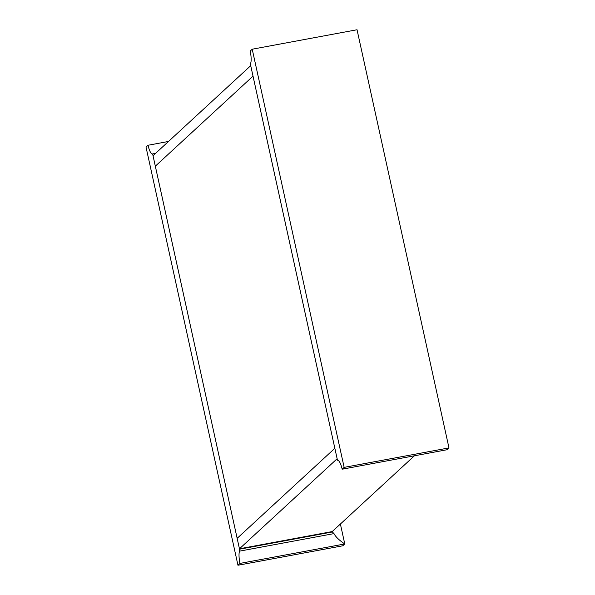 <?xml version="1.0" encoding="UTF-8"?>
<svg xmlns="http://www.w3.org/2000/svg" width="595" height="595" viewBox="0 0 595 595"><rect width="100%" height="100%" fill="white"/><g stroke="black" fill="none" stroke-linecap="round" stroke-linejoin="round"><path stroke-width="0.89" d="M332.27 531.514L332.374 531.975L239.547 549.207L152.937 155.302L153.622 155.176M332.374 531.975L333.988 533.603L239.562 551.141A11.959 2.737 -100.5 0 0 239.941 563.42L237.963 565.25L146.02 147.091L148.006 145.262A11.959 2.737 79.5 0 0 152.238 153.993A2.164 0.491 79.5 0 1 152.937 155.302M239.562 551.141A2.164 0.491 -100.5 0 0 239.547 549.207M148.006 145.262L168.504 141.454M340.392 524.024L344.773 543.956L342.787 545.786L237.963 565.25M333.974 533.522L333.988 533.603C335.677 536.876 339.269 540.327 344.773 543.956L239.941 563.42M239.45 548.791L337.142 458.745L253.016 76.13L155.325 166.176L237.152 538.334L334.844 448.288L237.152 538.334L239.45 548.791L332.211 531.566L414.425 455.785M250.718 65.673L153.027 155.719L155.325 166.176L253.016 76.13L250.718 65.673M252.213 49.214L250.227 51.044A11.959 2.737 -100.5 0 1 250.614 63.323A2.164 0.491 -100.5 0 0 250.629 65.257L337.239 459.162A2.164 0.491 79.5 0 0 337.93 460.471A11.959 2.737 79.5 0 1 342.17 469.202L344.148 467.373L448.98 447.909L357.037 29.75L252.213 49.214L344.148 467.373M342.17 469.202L446.994 449.738L448.98 447.909M152.238 153.993L155.57 153.376"/></g></svg>
